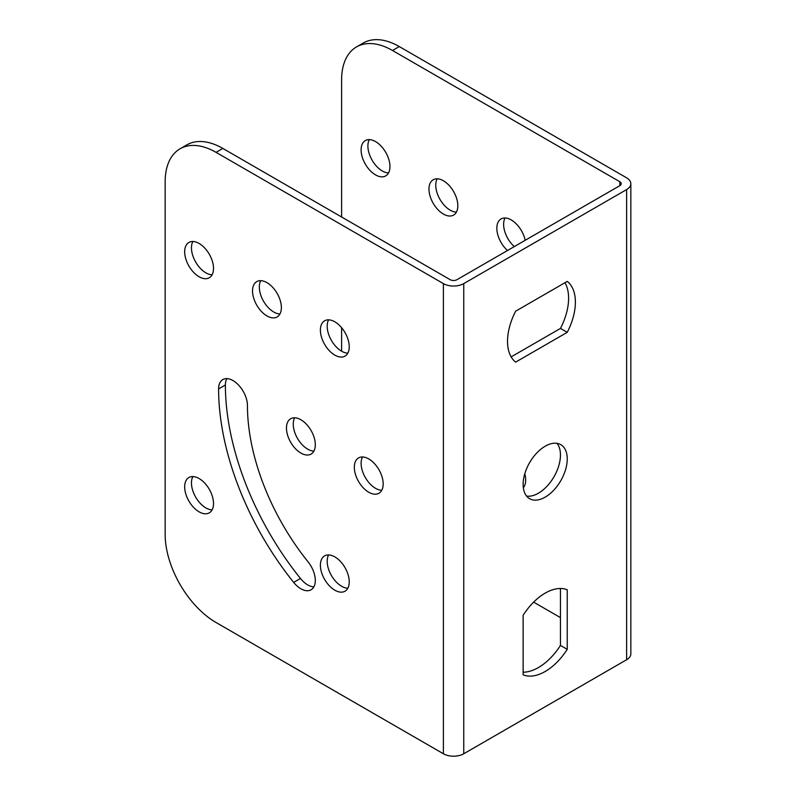 <?xml version="1.0" encoding="UTF-8"?>
<svg xmlns="http://www.w3.org/2000/svg" width="796" height="796" viewBox="0 0 796 796"><rect width="100%" height="100%" fill="white"/><g stroke="black" fill="none" stroke-linecap="round" stroke-linejoin="round"><path stroke-width="1.19" d="M456.406 212.114A20.398 11.771 60 0 1 439.979 199.378A20.398 11.771 60 0 1 437.173 178.801M356.509 46.924L363.294 43.004A71.978 41.561 60 0 1 399.284 46.576L392.498 50.486A71.978 41.561 -120 0 0 356.509 46.924A71.978 41.561 -120 0 0 341.603 79.879L341.603 217M216.064 152.354A71.978 41.561 -120 0 0 180.075 148.792L186.861 144.872A71.978 41.561 60 0 1 222.85 148.434L216.064 152.354L443.392 283.605A14.398 8.308 0 0 0 463.75 283.605L626.621 189.577A14.398 8.308 0 0 0 630.84 183.697A14.398 8.308 0 0 0 626.621 177.826L399.284 46.576M514.296 246.591A20.398 11.771 60 0 1 505.032 217.975M388.538 172.931A20.398 11.771 60 0 1 372.12 160.205A20.398 11.771 60 0 1 369.314 139.618M524.265 486.366A20.398 11.771 60 0 1 523.191 486.286M457.819 205.736A20.398 11.771 60 0 1 453.591 215.079A20.398 11.771 60 0 1 433.193 203.298A20.398 11.771 60 0 1 433.193 179.757A20.398 11.771 60 0 1 448.914 185.219A20.398 11.771 60 0 1 457.819 205.736M222.85 148.434L450.178 279.685A4.796 2.766 0 0 0 456.964 279.685L619.835 185.657A4.796 2.766 0 0 0 621.238 183.697A4.796 2.766 0 0 0 619.835 181.737L392.498 50.486M341.603 327.683L341.603 351.195M560.454 617.616L533.638 602.134M507.51 250.511A20.398 11.771 60 0 1 501.062 218.93A20.398 11.771 60 0 1 525.181 240.302M389.95 166.563A20.398 11.771 60 0 1 385.732 175.896A20.398 11.771 60 0 1 365.334 164.125A20.398 11.771 60 0 1 365.334 140.574A20.398 11.771 60 0 1 381.055 146.036A20.398 11.771 60 0 1 389.95 166.563M524.793 473.749A20.398 11.771 60 0 1 525.678 479.998A20.398 11.771 60 0 1 523.34 487.739M226.8 378.617A20.398 11.771 -120 0 0 225.387 384.985A212.333 122.594 -120 0 0 300.46 578.473A20.398 11.771 -120 0 0 313.893 586.831M294.659 417.791A20.398 11.771 -120 0 0 293.256 424.168A20.398 11.771 -120 0 0 313.893 451.103M362.528 456.974A20.398 11.771 -120 0 0 361.115 463.342A20.398 11.771 -120 0 0 381.752 490.286M260.73 280.67A20.398 11.771 -120 0 0 259.317 287.038A20.398 11.771 -120 0 0 279.963 313.972M328.599 319.843A20.398 11.771 -120 0 0 327.186 326.221A20.398 11.771 -120 0 0 347.822 353.155M192.871 241.486A20.398 11.771 -120 0 0 191.458 247.855A20.398 11.771 -120 0 0 212.104 274.799M192.871 476.565A20.398 11.771 -120 0 0 191.458 482.933A20.398 11.771 -120 0 0 212.104 509.878M328.599 554.921A20.398 11.771 -120 0 0 327.186 561.299A20.398 11.771 -120 0 0 347.822 588.234M247.447 405.552A20.398 11.771 -120 0 0 238.541 385.035A20.398 11.771 -120 0 0 222.83 379.573A20.398 11.771 -120 0 0 218.601 388.906A212.333 122.594 -120 0 0 293.674 582.393A20.398 11.771 -120 0 0 311.087 589.796A20.398 11.771 -120 0 0 308.092 561.877A171.548 99.042 -120 0 1 247.447 405.552M286.46 428.089A20.398 11.771 -120 0 0 295.366 448.606A20.398 11.771 -120 0 0 311.087 454.068A20.398 11.771 -120 0 0 311.087 430.527A20.398 11.771 -120 0 0 290.689 418.746A20.398 11.771 -120 0 0 286.46 428.089M354.329 467.262A20.398 11.771 -120 0 0 363.225 487.789A20.398 11.771 -120 0 0 378.946 493.251A20.398 11.771 -120 0 0 378.946 469.7A20.398 11.771 -120 0 0 358.548 457.929A20.398 11.771 -120 0 0 354.329 467.262M252.531 290.958A20.398 11.771 -120 0 0 261.436 311.475A20.398 11.771 -120 0 0 277.147 316.937A20.398 11.771 -120 0 0 277.147 293.396A20.398 11.771 -120 0 0 256.76 281.615A20.398 11.771 -120 0 0 252.531 290.958M180.075 148.792A71.978 41.561 -120 0 0 165.16 181.737L165.16 534.365A71.978 41.561 -120 0 0 216.064 622.512L443.392 753.762A14.398 8.308 0 0 0 463.75 753.762L626.621 659.735A14.398 8.308 0 0 0 630.84 653.854L630.84 183.697M320.4 330.131A20.398 11.771 -120 0 0 329.295 350.658A20.398 11.771 -120 0 0 345.016 356.12A20.398 11.771 -120 0 0 345.016 332.569A20.398 11.771 -120 0 0 324.619 320.798A20.398 11.771 -120 0 0 320.4 330.131M184.672 251.775A20.398 11.771 -120 0 0 193.577 272.302A20.398 11.771 -120 0 0 209.288 277.764A20.398 11.771 -120 0 0 209.288 254.213A20.398 11.771 -120 0 0 188.901 242.442A20.398 11.771 -120 0 0 184.672 251.775M184.672 486.853A20.398 11.771 -120 0 0 193.577 507.38A20.398 11.771 -120 0 0 209.288 512.843A20.398 11.771 -120 0 0 209.288 489.291A20.398 11.771 -120 0 0 188.901 477.52A20.398 11.771 -120 0 0 184.672 486.853M320.4 565.21A20.398 11.771 -120 0 0 329.295 585.737A20.398 11.771 -120 0 0 345.016 591.199A20.398 11.771 -120 0 0 345.016 567.648A20.398 11.771 -120 0 0 324.619 555.877A20.398 11.771 -120 0 0 320.4 565.21M511.151 356.877L560.454 328.42A47.989 27.701 120 0 0 564.971 282.709M523.131 672.192A47.989 27.701 120 0 0 560.454 645.427L560.454 588.503M526.574 496.077A31.193 18.01 120 0 0 553.996 476.754A31.193 18.01 120 0 0 557.011 443.352M515.669 362.11L567.24 332.33A47.989 27.701 120 0 0 567.24 281.396L515.669 311.176A47.989 27.701 120 0 0 515.669 362.11M567.24 649.347L567.24 589.796A47.989 27.701 120 0 0 523.131 615.268L523.131 674.819A47.989 27.701 120 0 0 567.24 649.347L560.454 645.427M545.19 446.208A31.193 18.01 120 0 0 524.813 473.69A31.193 18.01 120 0 0 529.589 498.684A31.193 18.01 120 0 0 560.782 480.675A31.193 18.01 120 0 0 560.782 444.656A31.193 18.01 120 0 0 545.19 446.208M560.454 328.42L567.24 332.33M619.835 181.737L619.835 185.657M443.392 283.605L443.392 753.762M463.75 283.605L463.75 753.762M626.621 189.577L626.621 659.735M293.674 582.393L300.46 578.473M218.601 388.906L225.387 384.985"/></g></svg>

